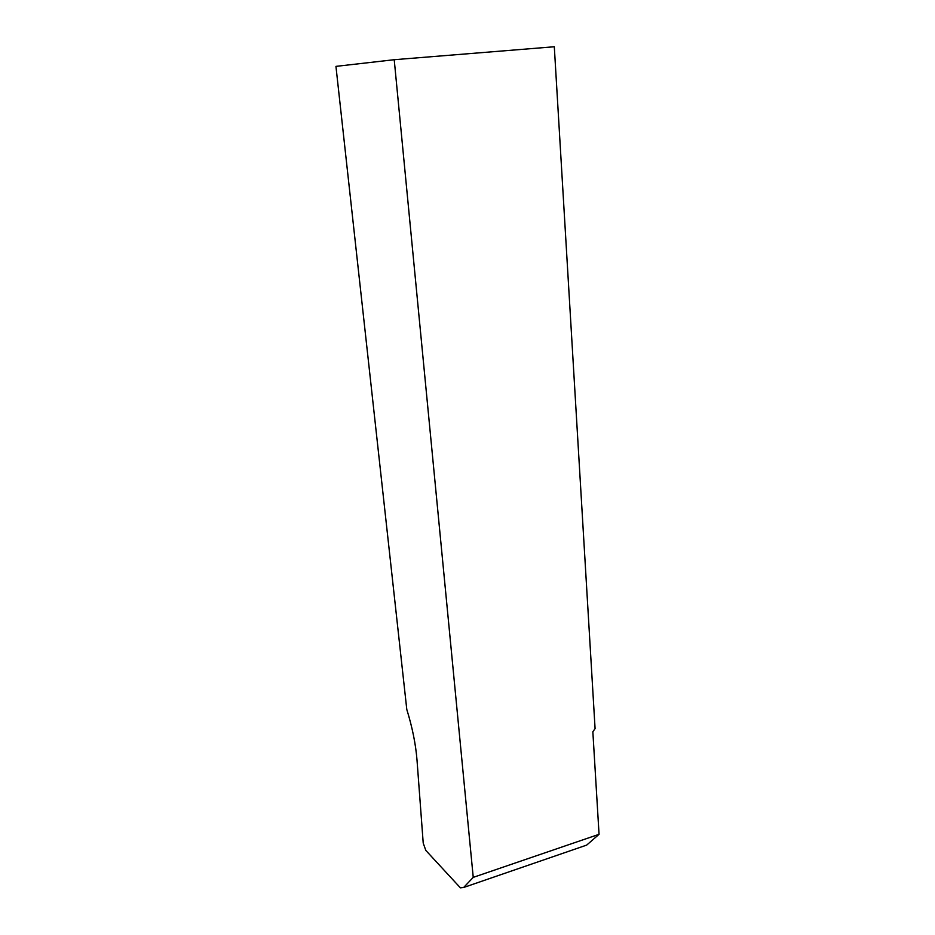 <?xml version="1.0" encoding="UTF-8"?>
<svg xmlns="http://www.w3.org/2000/svg" width="935" height="935" viewBox="0 0 935 935"><rect width="100%" height="100%" fill="white"/><g stroke="black" fill="none" stroke-linecap="round" stroke-linejoin="round"><path stroke-width="1.4" d="M599.054 834.312L592.848 731.789L595.081 728.622L554.303 46.75L394.219 59.711L473.239 877.369L599.054 834.312L586.666 845.111L583.931 846.046M394.219 59.711L335.945 66.373L406.795 709.478C412.323 727.313 415.724 744.131 416.998 759.933L423.216 843.089L425.799 850.394L460.394 887.841L463.678 887.467L473.239 877.369M586.666 845.111L463.678 887.467"/></g></svg>
